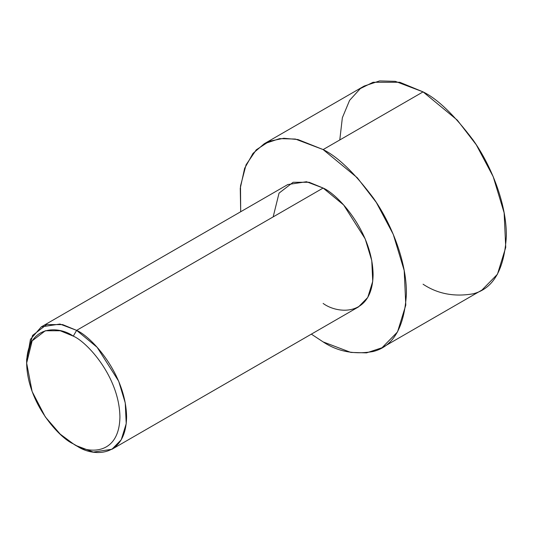 <?xml version="1.0" encoding="UTF-8"?>
<svg xmlns="http://www.w3.org/2000/svg" width="533" height="533" viewBox="0 0 533 533"><rect width="100%" height="100%" fill="white"/><g stroke="black" fill="none" stroke-linecap="round" stroke-linejoin="round"><path stroke-width="0.8" d="M73.287 336.136C86.932 341.846 119.292 376.691 119.925 416.913C119.292 456.408 86.932 453.883 73.287 443.842L76.619 445.768C91.236 456.521 125.908 459.226 126.588 416.913C125.908 373.813 91.236 336.483 76.619 330.367L73.287 336.136C59.643 326.096 27.283 323.571 26.65 363.066C27.283 403.288 59.643 438.133 73.287 443.842C86.932 453.883 119.292 456.408 119.925 416.913C119.292 376.691 86.932 341.846 73.287 336.136L76.619 330.367L97.133 347.296L118.692 381.228L125.255 402.928L126.221 423.675L121.251 439.772L111.95 449.266L93.275 452.084L76.619 445.768L73.287 443.842L60.229 434.148L45.305 416.913L32.14 391.575L26.65 363.066L32.14 340.887L45.305 330.753L60.229 330.753L73.287 336.136M111.95 449.266L358.462 306.941L367.763 297.454L372.734 281.357L371.767 260.604L365.205 238.904L343.645 204.972L323.131 188.042L76.619 330.367L323.131 188.042C337.749 194.165 372.42 231.495 373.1 274.595C372.42 316.908 337.749 314.197 323.131 303.444M323.131 149.58L357.323 177.795L376.311 202.44L393.254 234.347L404.194 270.511L405.8 305.096L397.525 331.926L382.021 347.743L366.577 352.866L350.894 352.433L323.131 341.906L311.352 334.144L323.131 341.906C337.609 351.547 354.265 354.751 373.1 351.527C393.314 346.497 404.414 327.262 406.413 293.823C406.746 261.37 390.982 222.741 373.1 197.663C354.265 172.679 337.609 156.649 323.131 149.58L423.069 91.883L323.131 149.58L297.987 139.546L283.763 138.274L269.405 141.245L256.26 149.82L246.053 164.824L240.503 186.004L240.689 211.741L240.27 188.262L244.614 168.355L253.008 153.377L264.241 143.743L279.685 138.62L295.369 139.053L323.131 149.58M382.021 347.743L481.959 290.045L497.462 274.222L505.737 247.399L504.131 212.814L493.192 176.65L476.249 144.743L457.261 120.098L423.069 91.883C437.546 98.951 454.203 114.981 473.038 139.959C490.92 165.043 506.683 203.673 506.35 236.126C504.351 269.565 493.252 288.793 473.038 293.823C454.203 297.054 437.546 293.85 423.069 284.209M339.788 139.959L342.353 117.766L349.588 100.364L360.321 88.585L373.1 82.262L399.75 82.262L423.069 91.883L395.306 81.349L379.623 80.916L364.179 86.046L264.241 143.743M273.163 216.891L279.039 193.133L293.15 182.273L309.14 182.273L323.131 188.042L306.475 181.726L287.8 184.545L41.288 326.869L59.962 324.051L76.619 330.367L62.627 324.597L46.638 324.597L32.526 335.457L26.65 359.215L26.65 363.066M26.677 361.187L30.441 339.354L41.288 326.869M76.619 445.761L73.287 443.842"/></g></svg>
